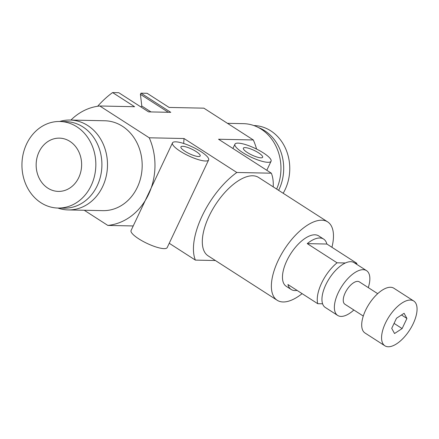 <?xml version="1.0" encoding="UTF-8"?>
<svg xmlns="http://www.w3.org/2000/svg" width="439" height="439" viewBox="0 0 439 439"><rect width="100%" height="100%" fill="white"/><g stroke="black" fill="none" stroke-linecap="round" stroke-linejoin="round"><path stroke-width="0.66" d="M277.212 300.287L208.146 255.86A46.616 21.511 -57.2 0 1 215.275 205.013A46.616 21.511 -57.2 0 1 258.587 177.449L327.648 221.876A46.616 21.511 122.8 0 0 284.335 249.44A46.616 21.511 122.8 0 0 277.212 300.287A46.616 21.511 122.8 0 0 302.109 293.647M331.933 247.289A46.616 21.511 122.8 0 0 327.648 221.876M345.372 262.977L337.064 262.802L307.251 243.623A29.967 13.828 -57.2 0 1 323.609 239.074L318.643 235.875A29.967 13.828 122.8 0 0 290.799 253.599A29.967 13.828 122.8 0 0 286.217 286.283L291.183 289.482A29.967 13.828 -57.2 0 1 287.924 284.521L317.732 303.695L322.605 303.799M356.951 264.481A29.967 13.828 122.8 0 0 356.688 263.213L354.926 263.175M337.064 262.802A29.967 13.828 122.8 0 0 317.732 303.695M368.277 287.6A26.636 12.292 122.8 0 0 366.527 270.638L354.108 262.648A26.636 12.292 122.8 0 0 329.354 278.403A26.636 12.292 122.8 0 0 325.283 307.454L337.706 315.449A26.636 12.292 122.8 0 0 353.867 310.005M366.527 270.638A26.636 12.292 122.8 0 0 341.778 286.393A26.636 12.292 122.8 0 0 337.706 315.449M377.694 293.664L359.321 281.843A13.318 6.146 122.8 0 0 346.947 289.718A13.318 6.146 122.8 0 0 344.911 304.243L363.283 316.064M413.73 301.006L393.854 288.22A26.636 12.292 122.8 0 0 369.106 303.975A26.636 12.292 122.8 0 0 365.034 333.025L384.91 345.811A26.636 12.292 122.8 0 0 413.198 323.697A26.636 12.292 122.8 0 0 413.73 301.006A26.636 12.292 122.8 0 0 388.981 316.755A26.636 12.292 122.8 0 0 384.91 345.811M391.725 328.361L396.505 318.242L404.099 313.287L406.915 318.456L402.129 328.575L394.535 333.525L391.725 328.361M256.574 149.073A59.934 51.154 -88.8 0 0 253.325 139.964L203.883 108.164L169.103 107.434L147.12 93.293L140.963 93.161L170.771 112.34L148.569 111.879L118.76 92.7L112.598 92.574A59.934 27.662 122.8 0 0 97.645 106.26M140.963 93.161L140.409 94.33L141.808 106.024L140.848 106.913M253.325 139.964L218.545 139.24L271.335 173.196L236.819 172.478L184.023 138.521L149.244 137.791L99.807 105.991L134.586 106.715L112.598 92.574M169.229 243.277L195.393 260.107L215.401 260.525M84.255 210.259L107.824 225.421L133.226 225.953M141.808 106.024L150.989 111.929M140.409 94.33L168.324 112.291M70.926 120.061A59.934 51.154 91.2 0 1 99.807 105.991M149.244 137.791A59.934 51.154 91.2 0 1 107.824 225.421M134.488 223.286L169.092 150.094M184.023 138.521L183.678 143.471M271.335 173.196A59.934 27.662 -57.2 0 1 273.206 186.855M196.107 151.526A10.657 2.579 -154.7 0 1 200.189 155.966A10.657 2.579 -154.7 0 1 189.456 153.743A10.657 2.579 -154.7 0 1 180.923 146.856A10.657 2.579 -154.7 0 1 196.107 151.526M134.482 223.286L131.074 230.502A19.98 4.834 25.3 0 0 147.07 243.409A19.98 4.834 25.3 0 0 167.199 247.58L208.618 159.95A19.98 4.834 -154.7 0 1 188.49 155.779A19.98 4.834 -154.7 0 1 172.494 142.873A19.98 4.834 -154.7 0 1 200.963 151.631A19.98 4.834 -154.7 0 1 208.618 159.95M258.555 152.832A10.657 2.579 -154.7 0 1 262.637 157.266A10.657 2.579 -154.7 0 1 251.904 155.044A10.657 2.579 -154.7 0 1 243.371 148.162A10.657 2.579 -154.7 0 1 258.555 152.832M263.411 152.931A19.98 4.834 -154.7 0 1 271.066 161.25A19.98 4.834 -154.7 0 1 250.938 157.085A19.98 4.834 -154.7 0 1 234.942 144.179A19.98 4.834 -154.7 0 1 263.411 152.931M195.393 260.107A59.934 27.662 -57.2 0 1 236.819 172.478M406.915 318.456L401.509 314.977M402.129 328.575L394.074 323.389M323.609 239.074A29.967 13.828 -57.2 0 1 326.874 244.035L356.688 263.213M297.055 290.393A29.967 13.828 -57.2 0 1 291.183 289.482M307.251 243.623L326.874 244.035M227.457 123.326L243.524 123.661A44.954 38.369 91.2 0 1 276.636 189.061M253.83 125.538A43.285 36.947 91.2 0 1 285.789 149.024A43.285 36.947 91.2 0 1 283.171 193.264M258.379 127.513A43.285 36.947 91.2 0 1 278.622 190.334M57.877 208.042A44.954 38.369 -88.8 0 0 68.182 209.924L102.88 210.649A44.954 38.369 -88.8 0 0 102.929 210.649A44.954 38.369 -88.8 0 0 142.176 166.474A44.954 38.369 -88.8 0 0 104.751 120.763L70.059 120.039A44.954 38.369 -88.8 0 0 59.682 121.488M68.182 209.924A44.954 38.369 -88.8 0 0 68.237 209.924A44.954 38.369 -88.8 0 0 107.484 165.75A44.954 38.369 -88.8 0 0 70.059 120.039M58.365 191.404A26.636 22.735 91.2 0 1 58.332 191.399A26.636 22.735 91.2 0 1 36.157 164.296A26.636 22.735 91.2 0 1 59.446 138.137A26.636 22.735 91.2 0 1 81.621 165.223A26.636 22.735 91.2 0 1 58.365 191.404M58.036 208.048A43.285 36.947 -88.8 0 0 95.828 165.508A43.285 36.947 -88.8 0 0 59.792 121.493A43.285 36.947 -88.8 0 0 21.95 163.999A43.285 36.947 -88.8 0 0 57.986 208.048A43.285 36.947 -88.8 0 0 58.036 208.048M57.986 208.048L64.056 208.174A43.285 36.947 -88.8 0 0 64.11 208.174A43.285 36.947 -88.8 0 0 101.897 165.635A43.285 36.947 -88.8 0 0 65.861 121.619L59.792 121.493M169.081 150.089L172.494 142.873M266.797 170.277L271.066 161.25M232.906 148.481L234.942 144.179"/></g></svg>
